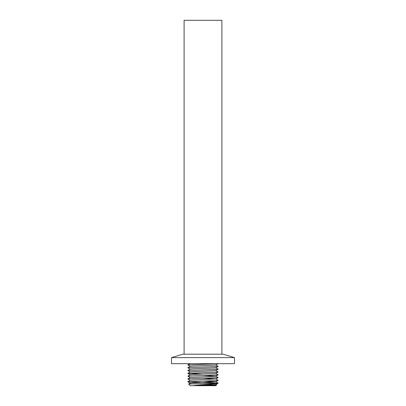 <?xml version="1.0" encoding="UTF-8"?>
<svg xmlns="http://www.w3.org/2000/svg" width="406" height="406" viewBox="0 0 406 406"><rect width="100%" height="100%" fill="white"/><g stroke="black" fill="none" stroke-linecap="round" stroke-linejoin="round"><path stroke-width="0.61" d="M234.501 357.625L171.499 357.625L171.499 363.674L234.501 363.674L234.501 357.625L223.158 354.199L182.842 354.199L171.499 357.625M215.748 384.533L216.464 384.959L215.728 385.7L190.272 385.7L188.653 384.056L218.179 383.183L187.821 381.782L217.885 380.452L218.179 380.336L215.748 378.935L203 378.26M205.137 384.558L214.14 384.786M184.101 354.199L184.101 20.3L221.899 20.3L221.899 354.199M190.252 380.386L187.821 378.935L218.179 377.585L215.748 376.134L203 375.459M187.821 378.935L190.252 377.534L187.821 376.139L217.885 374.85L218.179 374.738L215.748 373.332M203 374.063L187.821 373.337L217.885 372.048L218.179 371.937L215.748 370.531M190.252 371.987L187.821 370.536L217.885 369.252L218.179 369.135L215.748 367.734M190.252 369.186L187.821 367.74L217.885 366.451L218.179 366.339L215.748 364.933M190.252 366.39L187.821 364.938L217.677 363.674M214.393 384.797C223.762 385.071 202.736 385.355 193.165 385.654L215.51 384.649L218.179 383.183M188.653 384.056L190.252 383.132L192.327 382.899L215.51 381.848L218.179 380.381M218.179 383.137L215.748 381.731L203 381.061M187.821 381.736L190.252 380.331L192.327 380.102L215.748 378.935M190.252 377.534L215.51 376.25L218.179 374.784M187.821 376.139L190.252 374.733L192.327 374.499L215.51 373.449L218.179 371.982M187.821 373.337L190.252 371.932L192.327 371.698L215.51 370.648L218.179 369.181M187.821 370.536L190.252 369.135L192.327 368.902L215.51 367.851L218.179 366.385M187.821 367.74L190.252 366.334L192.327 366.1L215.51 365.05L218.179 363.583M193.165 385.654C199.579 384.761 216.256 383.974 218.027 383.228M187.821 364.938L190.252 363.532M190.252 383.188L187.821 381.782M215.748 378.986L218.179 377.585M190.252 374.789L187.821 373.383"/></g></svg>
